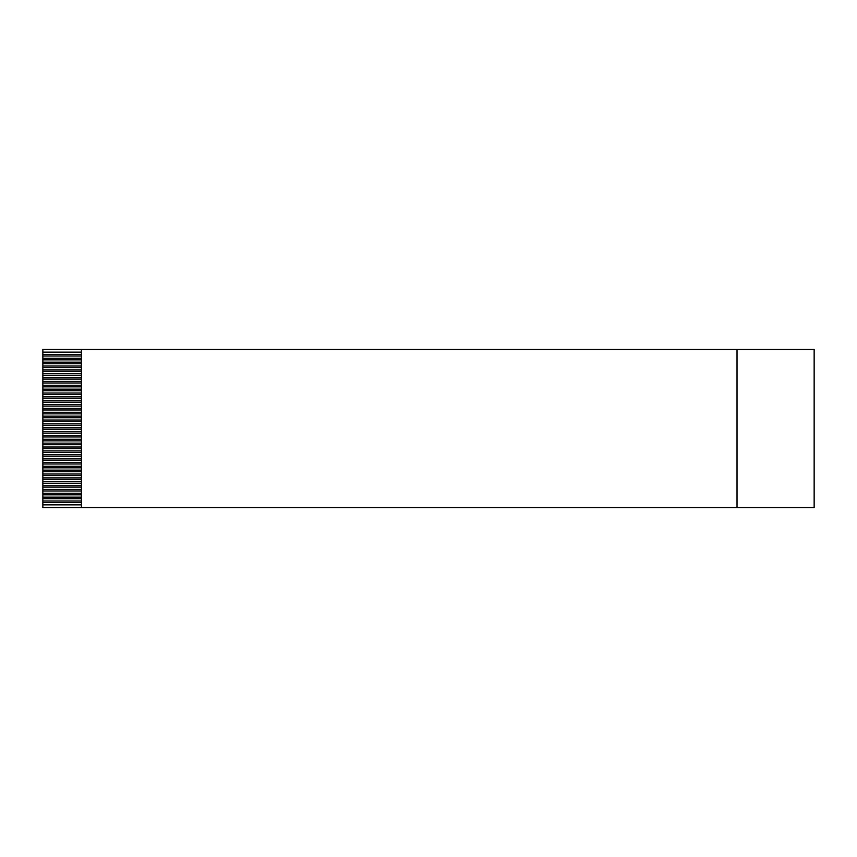 <?xml version="1.0" encoding="UTF-8"?>
<svg xmlns="http://www.w3.org/2000/svg" width="857" height="857" viewBox="0 0 857 857"><rect width="100%" height="100%" fill="white"/><g stroke="black" fill="none" stroke-linecap="round" stroke-linejoin="round"><path stroke-width="1.29" d="M737.02 349.442L814.15 349.442L814.15 507.558L42.85 507.558L42.85 349.442L737.02 349.442L81.415 349.442L81.415 507.558L737.02 507.558L737.02 349.442L737.02 507.558L814.15 507.558L814.15 349.442L737.02 349.442M81.415 354.455L42.85 354.455L42.85 355.998L81.415 355.998L42.85 355.998L42.85 359.854L81.415 359.854L42.85 359.854L42.85 363.711L81.415 363.711L42.85 363.711L42.85 367.567L81.415 367.567L42.85 367.567L42.85 371.424L81.415 371.424L42.85 371.424L42.85 375.28L81.415 375.28L42.85 375.28L42.85 379.137L81.415 379.137L42.85 379.137L42.85 382.993L81.415 382.993L42.85 382.993L42.85 386.85L81.415 386.85L42.85 386.85L42.85 390.706L81.415 390.706L42.85 390.706L42.85 394.563L81.415 394.563L42.85 394.563L42.85 398.419L81.415 398.419L42.85 398.419L42.85 402.276L81.415 402.276L42.85 402.276L42.85 406.132L81.415 406.132L42.85 406.132L42.85 409.989L81.415 409.989L42.85 409.989L42.85 413.845L81.415 413.845L42.85 413.845L42.85 417.702L81.415 417.702L42.85 417.702L42.85 421.558L81.415 421.558L42.85 421.558L42.85 425.415L81.415 425.415L42.85 425.415L42.85 429.271L81.415 429.271L42.85 429.271L42.85 433.128L81.415 433.128L42.85 433.128L42.85 436.984L81.415 436.984L42.85 436.984L42.85 440.841L81.415 440.841L42.85 440.841L42.85 444.697L81.415 444.697L42.85 444.697L42.85 448.554L81.415 448.554L42.85 448.554L42.85 452.41L81.415 452.41L42.85 452.41L42.85 456.267L81.415 456.267L42.85 456.267L42.85 460.123L81.415 460.123L42.85 460.123L42.85 463.98L81.415 463.98L42.85 463.98L42.85 467.836L81.415 467.836L42.85 467.836L42.85 471.693L81.415 471.693L42.85 471.693L42.85 475.549L81.415 475.549L42.85 475.549L42.85 479.406L81.415 479.406L42.85 479.406L42.85 483.262L81.415 483.262L42.85 483.262L42.85 487.119L81.415 487.119L42.85 487.119L42.85 490.975L81.415 490.975L42.85 490.975L42.85 494.832L81.415 494.832L42.85 494.832L42.85 498.688L81.415 498.688L42.85 498.688L42.85 502.545L81.415 502.545L42.85 502.545L42.85 507.558L81.415 507.558L81.415 349.442L42.85 349.442L42.85 352.141L81.415 352.141L42.85 352.141L42.85 354.455L81.415 354.455M81.415 358.312L42.85 358.312L81.415 358.312M81.415 362.168L42.85 362.168L81.415 362.168M81.415 366.025L42.85 366.025L81.415 366.025M81.415 369.881L42.85 369.881L81.415 369.881M81.415 373.738L42.85 373.738L81.415 373.738M81.415 377.594L42.85 377.594L81.415 377.594M81.415 381.451L42.85 381.451L81.415 381.451M81.415 385.307L42.85 385.307L81.415 385.307M81.415 389.164L42.85 389.164L81.415 389.164M81.415 393.02L42.85 393.02L81.415 393.02M81.415 396.877L42.85 396.877L81.415 396.877M81.415 400.733L42.85 400.733L81.415 400.733M81.415 404.59L42.85 404.59L81.415 404.59M81.415 408.446L42.85 408.446L81.415 408.446M81.415 412.303L42.85 412.303L81.415 412.303M81.415 416.159L42.85 416.159L81.415 416.159M81.415 420.016L42.85 420.016L81.415 420.016M81.415 423.872L42.85 423.872L81.415 423.872M81.415 427.729L42.85 427.729L81.415 427.729M81.415 431.585L42.85 431.585L81.415 431.585M81.415 435.442L42.85 435.442L81.415 435.442M81.415 439.298L42.85 439.298L81.415 439.298M81.415 443.155L42.85 443.155L81.415 443.155M81.415 447.011L42.85 447.011L81.415 447.011M81.415 450.868L42.85 450.868L81.415 450.868M81.415 454.724L42.85 454.724L81.415 454.724M81.415 458.581L42.85 458.581L81.415 458.581M81.415 462.437L42.85 462.437L81.415 462.437M81.415 466.294L42.85 466.294L81.415 466.294M81.415 470.15L42.85 470.15L81.415 470.15M81.415 474.007L42.85 474.007L81.415 474.007M81.415 477.863L42.85 477.863L81.415 477.863M81.415 481.72L42.85 481.72L81.415 481.72M81.415 485.576L42.85 485.576L81.415 485.576M81.415 489.433L42.85 489.433L81.415 489.433M81.415 493.289L42.85 493.289L81.415 493.289M81.415 497.146L42.85 497.146L81.415 497.146M81.415 501.002L42.85 501.002L81.415 501.002M81.415 504.859L42.85 504.859L81.415 504.859"/></g></svg>

